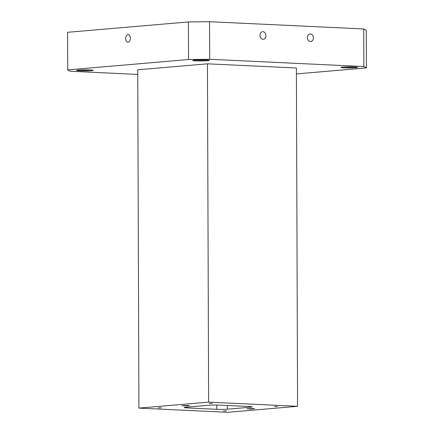 <?xml version="1.0" encoding="UTF-8"?>
<svg xmlns="http://www.w3.org/2000/svg" width="434" height="434" viewBox="0 0 434 434"><rect width="100%" height="100%" fill="white"/><g stroke="black" fill="none" stroke-linecap="round" stroke-linejoin="round"><path stroke-width="0.65" d="M78.332 70.091A8.289 0.537 179.8 0 0 76.585 70.389A8.289 0.537 179.8 0 0 84.858 70.932A8.289 0.537 179.8 0 0 93.126 70.335A8.289 0.537 179.8 0 0 87.305 69.879A8.289 0.537 179.8 0 0 78.332 70.091M194.513 60.12A8.289 0.537 179.8 0 0 192.767 60.424A8.289 0.537 179.8 0 0 201.04 60.961A8.289 0.537 179.8 0 0 209.307 60.364A8.289 0.537 179.8 0 0 203.486 59.908A8.289 0.537 179.8 0 0 194.513 60.12M342.751 67.102A8.289 0.537 179.8 0 0 341.005 67.406A8.289 0.537 179.8 0 0 349.278 67.943A8.289 0.537 179.8 0 0 357.545 67.346A8.289 0.537 179.8 0 0 351.724 66.89A8.289 0.537 179.8 0 0 342.751 67.102M296.411 73.916L366.426 67.91L363.86 66.554L209.687 59.29L188.535 59.529L67.709 69.896L70.27 71.252L137.757 74.431M207.447 63.82L296.389 68.008L297.572 406.316L208.629 402.128L207.447 63.82L137.741 69.798L138.918 408.112L227.866 412.3L297.572 406.316M363.86 66.554L363.73 28.964L366.291 30.32L366.426 67.91M310.386 33.928A3.808 2.989 -94.9 0 1 313.391 37.666A3.808 2.989 -94.9 0 1 310.728 41.518A3.808 2.989 -94.9 0 1 307.424 37.98A3.808 2.989 -94.9 0 1 310.077 33.933A3.808 2.989 -94.9 0 1 310.386 33.928M262.95 31.693A3.808 2.989 -94.9 0 1 265.955 35.431A3.808 2.989 -94.9 0 1 263.292 39.282A3.808 2.989 -94.9 0 1 259.988 35.745A3.808 2.989 -94.9 0 1 262.641 31.698A3.808 2.989 -94.9 0 1 262.95 31.693M363.73 28.964L209.557 21.7L209.687 59.29M128.019 34.601A3.808 2.344 92.7 0 1 128.209 34.601A3.808 2.344 92.7 0 1 130.374 38.512A3.808 2.344 92.7 0 1 127.851 42.201A3.808 2.344 92.7 0 1 125.681 38.447A3.808 2.344 92.7 0 1 128.019 34.601M188.535 59.529L188.405 21.939L67.574 32.306L67.709 69.896M209.557 21.7L188.405 21.939M208.629 402.128L138.918 408.112M253.206 408.551L254.666 408.736L250.863 408.996L247.054 408.763L253.206 408.551M187.982 405.475L189.441 405.665L185.633 405.926L181.824 405.692L187.982 405.475M277.581 406.457L274.538 406.566L277.581 406.457M212.356 403.387L209.313 403.49L212.356 403.387M161.236 407.77L158.193 407.879L161.236 407.77M226.461 410.846L223.418 410.949L226.461 410.846M227.383 409.191L250.619 407.195A7.535 0.488 179.8 0 0 252.225 406.891A7.535 0.488 179.8 0 0 249.338 406.517L219.685 405.123A7.535 0.488 179.8 0 0 209.112 405.242L185.877 407.233A7.535 0.488 179.8 0 0 184.271 407.537A7.535 0.488 179.8 0 0 187.157 407.911L216.805 409.311A7.535 0.488 179.8 0 0 227.383 409.191L227.367 405.481M79.514 70.004A7.535 0.488 179.8 0 0 90.196 69.972M195.696 60.038A7.535 0.488 179.8 0 0 206.378 60M343.934 67.02A7.535 0.488 179.8 0 0 354.616 66.982M250.619 406.593L250.619 407.195M216.788 405.041L216.805 409.311M187.157 407.125L187.157 407.911"/></g></svg>
